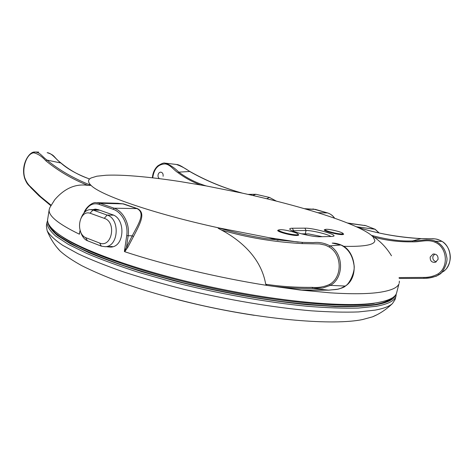 <?xml version="1.0" encoding="UTF-8"?>
<svg xmlns="http://www.w3.org/2000/svg" width="474" height="474" viewBox="0 0 474 474"><rect width="100%" height="100%" fill="white"/><g stroke="black" fill="none" stroke-linecap="round" stroke-linejoin="round"><path stroke-width="0.71" d="M254.271 315.323C225.458 310.932 196.988 304.93 168.857 297.322M49.314 225.233L53.906 231.727C59.357 236.55 67.504 241.781 78.34 247.428C90.724 253.246 105.536 259.189 122.772 265.262C141.222 271.312 161.184 277.1 182.668 282.628C216.12 290.716 248.909 296.985 281.029 301.44C301.399 303.923 319.891 305.529 336.504 306.251C351.779 306.477 364.512 305.902 374.709 304.527C383.893 302.951 389.906 300.64 392.745 297.601M395.411 295.201C393.989 299.556 387.394 302.779 375.639 304.853C364.962 306.293 351.53 306.856 335.349 306.548L307.827 304.752C267.68 300.883 218.627 292.12 173.52 280.59L141.442 271.572C121.563 265.286 104.09 259.011 89.011 252.743L70.395 243.749L57.378 235.477C51.429 230.394 48.253 225.885 47.838 221.956M396.211 293.939L396.003 296.078C394.889 300.706 388.236 304.124 376.042 306.328L358.356 308.07C343.875 308.438 326.894 307.845 307.413 306.293C266.743 302.376 217.074 293.453 171.6 281.734L139.32 272.574C119.365 266.192 101.88 259.835 86.866 253.495L68.422 244.412L55.695 236.076C49.983 230.962 47.062 226.448 46.944 222.519L47.619 220.481M46.944 222.519L46.387 226.116L47.175 230.814C49.74 235.163 54.913 239.992 62.692 245.307L78.08 253.762C90.807 259.699 105.909 265.73 123.388 271.863C142.034 277.942 162.132 283.742 183.681 289.247C227.496 299.87 273.658 307.608 311.246 310.808C329.252 312.046 344.989 312.419 358.451 311.933L375.047 310.138C383.561 308.586 389.361 306.394 392.448 303.573L395.061 299.598L396.003 296.078M57.105 247.6L60.085 251.013C65.157 255.587 72.374 260.463 81.729 265.647C92.306 270.956 104.825 276.348 119.294 281.817C142.579 290.112 168.75 297.684 197.806 304.521C265.902 320.128 333.441 325.484 362.414 319.589L372.487 316.845L376.587 314.926M329.424 231.656C326.468 230.725 324.986 230.02 324.986 229.535C326.746 228.871 331.29 229.54 338.62 231.537C341.6 232.461 343.117 233.178 343.164 233.676C341.446 234.357 336.866 233.682 329.424 231.656M282.865 232.272C279.938 231.318 278.493 230.571 278.516 230.032C280.602 229.197 285.68 229.896 293.738 232.13C296.694 233.084 298.187 233.836 298.211 234.399C298.33 235.548 288.909 234.257 282.865 232.272M98.462 209.757L91.132 209.615M80.787 218.834C79.093 223.479 79.122 228.047 80.87 232.538C81.984 235.033 83.537 236.71 85.521 237.581L99.659 243.061C111.929 248.163 116.859 221.951 104.256 218.336L89.983 213.182C86.031 212.05 82.962 213.934 80.787 218.834L81.451 217.276C83.394 212.595 86.274 210.029 90.09 209.591L93.07 210.059L107.13 215.083C120.041 218.621 118.856 246.231 105.418 246.711L101.341 246.16L87.447 240.739C85.053 239.808 83.086 237.681 81.552 234.357L80.918 232.675M392.282 297.903L391.548 298.679L392.282 297.897M387.696 300.954L391.127 298.561M390.41 298.928C388.129 300.753 384.562 302.293 379.715 303.544M438.047 259.414C438.26 255.64 436.578 253.863 432.999 254.094L430.196 257.032C430.007 260.866 431.725 262.626 435.351 262.318L438.047 259.414M434.741 254.005L432.886 256.511C432.525 259.284 433.686 261.056 436.37 261.832M159.448 178.657C158.275 177.839 157.818 176.553 158.085 174.793C158.547 173.081 159.454 172.198 160.816 172.151C162.588 172.542 163.352 173.928 163.103 176.298M206.237 185.938C196.289 182.917 187.147 178.319 178.811 172.139C174.876 168.11 170.533 165.136 165.776 163.222L176.304 164.448C180.997 166.054 185.447 168.388 189.653 171.458C205.805 180.659 223.313 187.876 242.184 193.108L206.095 185.909L179.664 181.483C161.332 178.68 144.86 176.772 130.243 175.753C120.769 175.113 112.664 174.947 105.927 175.256L96.856 176.204L90.967 178.017L89.58 178.988C87.838 180.606 88.318 182.727 91.02 185.346L87.862 185.37C75.597 183.533 64.547 188.332 54.711 199.779L49.906 207.464L49.225 209.407L47.684 219.255C46.849 223.841 51.559 229.546 61.81 236.378C85.563 252.144 146.484 273.409 215.356 287.919C284.222 302.448 348.591 307.596 376.741 302.768L381.013 301.962M58.278 233.949L63.783 237.877C87.335 253.519 147.378 274.499 215.178 288.784C282.972 303.087 346.423 308.136 374.33 303.348M278.522 230.003L277.746 230.388C276.863 231.745 291.925 235.744 297.074 235.501L298.756 235.045L298.211 234.363M324.755 230.429L324.986 229.535L324.275 229.854C323.452 231.016 337.95 234.843 342.382 234.624L343.662 234.28L343.158 233.694M376.812 302.756C388.947 300.646 395.559 297.322 396.643 292.79L398.93 283.95C397.342 287.825 390.849 290.621 379.467 292.339C367.848 294.016 351.465 294.182 330.313 292.837L299.965 289.987M399.369 281.106L399.215 283.162M301.393 233.806L308.764 233.949L322.273 236.692M92.851 209.65L95.102 209.147L98.112 209.627L112.154 214.609C125.752 218.188 124.982 246.711 110.851 247.096L107.503 246.83M242.184 193.108L242.327 193.137C287.878 203.02 332.576 215.889 357.123 227.123L357.2 227.159C363.623 230.109 368.375 232.847 371.456 235.371C387.193 239.648 400.933 241.497 412.676 240.911C420.1 241.165 428.591 238.114 435.511 241.254C441.78 244.181 445.524 249.484 446.733 257.151C448.297 261.82 442.834 273.38 438.74 274.819L441.063 273.391M343.449 246.308C364.334 246.806 374.798 244.874 374.851 240.508L373.133 236.947L371.456 235.371M298.288 242.137L268.948 237.67L218.396 227.81C152.752 213.49 100.245 195.116 91.055 185.375M331.747 236.479L319.571 236.751C312.633 237.113 291.226 231.745 289.916 229.345C289.377 228.634 290.195 228.261 292.363 228.237L304.883 228.16C313.142 227.887 337.713 234.713 333.601 236.2L331.747 236.479M200.259 184.866C192.26 181.85 184.866 177.815 178.07 172.761C173.312 169.668 170.249 164.567 165.213 163.921C158.168 164.134 154.003 168.774 152.711 177.851M89.58 178.988C77.327 174.468 67.752 169.141 60.862 163.003L46.979 160.082C59.333 170.255 74.015 178.674 91.02 185.346M47.157 152.675C52.116 153.155 56.222 159.637 60.862 163.003L61.146 163.127C69.785 170.219 79.259 175.493 89.556 178.947L89.598 178.971M51.133 205.224L40.669 196.686L30.929 187.094C28.351 184.901 26.325 181.892 24.844 178.064C21.567 168.169 26.84 153.132 33.879 152.824C38.08 153.854 42.073 156.521 45.86 160.81C58.42 171.043 72.421 179.225 87.862 185.37M33.879 152.824L34.904 151.988C40.545 152.634 41.214 155.798 46.979 160.082L45.86 160.81M49.225 209.407C47.987 215.563 58.006 223.811 79.265 234.138L80.195 230.642M116.474 203.239L123.53 203.879L137.448 208.619C146.336 212.998 139.907 224.042 133.449 236.585L127.867 247.227L124.739 251.724C164.703 264.948 218.715 277.817 267.022 285.425L265.701 284.24C261.221 257.809 240.466 240.17 221.364 229.997C220.451 229.38 216.991 227.97 218.396 227.81M165.213 163.921L165.776 163.222L165.112 163.169M178.07 172.761L178.811 172.139L189.878 171.481L181.666 166.41C179.391 165.165 177.803 164.543 176.903 164.537M399.037 277.568L423.679 277.42C428.798 277.486 433.503 276.366 437.798 274.055C449.186 267.058 447.219 246.924 434.794 242.131C427.483 239.003 420.337 242.149 412.35 241.835C399.167 242.06 386.417 240.508 374.099 237.172C381.037 241.906 386.825 248.115 391.483 255.794M374.099 237.172L371.492 235.4M278.072 240.294L268.948 237.67M267.022 285.425L299.841 289.981M124.739 251.724L124.389 251.439L126.712 235.685C128.555 224.297 121.652 211.902 113.126 209.277L98.983 204.335C92.898 202.546 88.087 205.212 84.544 212.328M330.953 236.496C327.949 234.221 311.685 230.317 306.05 230.5L292.15 230.743M124.389 251.439L132.24 235.803C138.669 223.651 145.601 213.081 137.164 208.702L123.21 203.95L117.913 203.281L97.419 202.688M83.993 212.945C85.569 207.375 92.661 201.977 95.938 202.647L100.002 203.293L114.074 208.193C122.991 210.93 130.101 223.959 128.152 235.868L126.564 246.64L127.867 247.227M378.945 232.941L375.023 229.256L356.335 226.768M379.188 232.995L375.183 229.303L365.863 225.671L347.395 222.987M334.573 218.218C332.742 215.575 330.402 213.81 327.546 212.927L317.858 212.708M327.653 212.956L315.37 209.372L304.403 208.679M276.354 201.112L269.445 197.433L266.649 198.713M269.481 197.439L255.889 194.281L248.263 194.447M58.835 235.922C54.901 232.823 52.264 229.979 50.914 227.384M79.591 232.734L79.537 234.097M126.712 235.685L132.24 235.803L133.449 236.585M299.669 289.964L328.666 290.171C336.984 289.134 337.796 290.319 345.102 286.053L330.431 285.36C344.011 277.859 343.905 253.815 329.999 245.876C324.607 243.02 319.038 241.93 313.296 242.605L302.495 242.38L301.944 243.583L319.683 243.926L325.448 245.177L329.045 246.936C342.341 254.419 342.572 277.302 329.549 284.43C324.145 286.924 318.362 287.896 312.2 287.351C296.214 287.54 280.715 286.503 265.701 284.24M341.215 245.129L341.114 245.022C355.607 250.509 359.411 277.16 345.422 286.023L345.102 286.053C349.723 284.347 355.749 270.245 353.894 264.51C352.389 255.101 348.058 248.589 340.907 244.981L329.999 245.876L329.045 246.936M332.191 243.126L332.321 243.126C334.863 243.008 337.796 243.636 341.114 245.017L332.434 243.126M329.549 284.43L330.431 285.36L322.764 287.991L312.656 288.429C301.867 288.69 289.187 288.02 274.618 286.432L267.2 285.455M345.422 286.023C344.515 287.114 341.867 288.186 337.482 289.247L328.666 290.171L312.656 288.429L312.2 287.351M221.364 229.997C246.439 237.438 273.302 241.965 301.944 243.583M302.412 242.38L267.004 238.795C250.195 236.206 234.055 232.556 218.597 227.852M434.794 242.131L435.511 241.254L442.017 241.367C438.586 239.406 435.031 238.535 431.34 238.754L420.776 238.606C399.096 237.468 377.902 233.652 357.2 227.159M443.593 271.46L445.329 269.878C453.091 262.756 451.106 246.379 442.017 241.367L442.141 241.414C436.981 238.677 435.796 238.89 431.156 238.754M412.35 241.835L412.676 240.911L421.031 238.618M423.679 277.42L424.206 278.321C428.988 278.386 433.627 277.349 438.13 275.216L438.74 274.819L437.798 274.055M50.404 226.762L52.578 230.334M105.418 246.711L111.876 246.521M112.119 246.521L112.711 246.735M308.764 233.949L301.66 233.878M99.623 210.183L93.07 210.059L89.983 213.182M50.86 205.704L39.117 195.928L30.923 187.734L30.929 187.094M24.844 178.064L24.678 178.384C20.447 164.555 29.329 151.662 34.501 152.018M293.406 231.276L293.548 230.637L292.363 228.237M305.315 233.741L306.05 230.5L304.883 228.16M123.53 203.879L100.002 203.293L98.983 204.335M137.448 208.619L114.074 208.193L113.126 209.277M375.295 229.375L365.863 225.671L348.112 223.278M315.459 209.395L305.878 209.105M248.566 194.37L255.901 194.281L252.867 195.484M364.577 225.316L366.07 225.748M303.093 290.236L328.885 290.153M442.195 241.479L442.141 241.414C447.326 245.064 450.045 250.278 450.3 257.05C450.336 263.71 446.301 269.238 445.329 269.878M85.521 237.581L87.447 240.739M99.659 243.061L101.341 246.16M113.482 215.166L107.13 215.083L104.256 218.336M305.949 233.806L306.281 234.974M60.085 251.013C54.723 245.431 50.422 238.695 47.175 230.814M278.516 230.032L278.262 231.051M433.669 253.963L433.023 254.088M63.783 237.877L61.81 236.378M95.102 209.147L96.139 209.17M34.495 152.018L34.875 151.994M30.923 187.728C28.665 184.801 27.492 185.37 24.678 178.384M61.146 163.127C52.733 156.627 55.648 155.46 47.276 152.687L47.246 152.687M38.714 152.107L35.787 152.006M165.13 163.169C164.016 162.6 161.598 163.489 157.866 165.835C154.631 168.797 152.794 172.791 152.367 177.809M242.487 193.173C223.657 187.923 206.119 180.695 189.878 171.481M312.923 208.927L327.611 212.939C330.674 213.981 333.026 215.753 334.68 218.259M255.901 194.281L269.469 197.433L276.378 201.118M79.579 232.799L80.076 230.192M313.569 242.599L313.083 242.593M313.296 242.611L302.495 242.38L267.004 238.795M303.929 290.289L267.046 285.431M438.142 275.204L445.282 269.925M427.157 238.795L420.936 238.588M438.254 275.139L436.24 276.218L429.888 277.794L424.076 278.357L399.144 278.475M357.029 227.082C376.646 233.392 397.935 237.225 420.894 238.588M81.552 234.357L80.87 232.538M298.211 234.399L298.004 235.43M343.164 233.676L342.975 234.583M372.487 316.845C379.638 313.901 386.298 309.475 392.448 303.573"/></g></svg>

